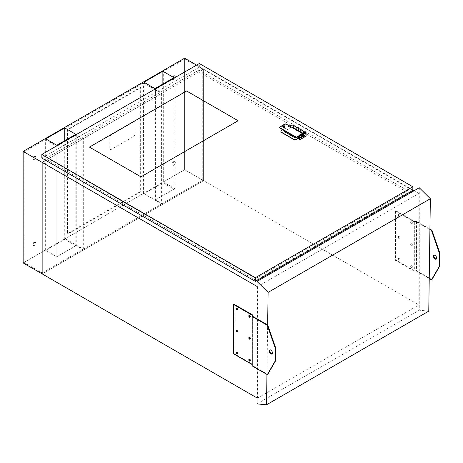 <?xml version="1.0" encoding="UTF-8"?>
<svg xmlns="http://www.w3.org/2000/svg" width="463" height="463" viewBox="0 0 463 463"><rect width="100%" height="100%" fill="white"/><g stroke="black" fill="none" stroke-linecap="round" stroke-linejoin="round"><path stroke-width="0.35" stroke-dasharray="2.31 1.74" d="M173.527 161.703A1.956 1.129 -60 0 1 174.505 161.604A1.956 1.129 -60 0 1 174.806 163.173A1.956 1.129 -60 0 1 173.527 164.903A1.956 1.129 -60 0 1 172.549 164.996A1.956 1.129 -60 0 1 172.248 163.427A1.956 1.129 -60 0 1 173.527 161.703M173.955 161.952A1.956 1.129 -60 0 1 174.933 161.853A1.956 1.129 -60 0 1 175.234 163.422A1.956 1.129 -60 0 1 173.955 165.146A1.956 1.129 -60 0 1 172.977 165.245A1.956 1.129 -60 0 1 172.676 163.676A1.956 1.129 -60 0 1 173.955 161.952M34.233 156.216A1.956 1.129 -60 0 1 35.211 156.124A1.956 1.129 -60 0 1 35.512 157.692A1.956 1.129 -60 0 1 34.233 159.417A1.956 1.129 -60 0 1 33.249 159.515A1.956 1.129 -60 0 1 32.948 157.947A1.956 1.129 -60 0 1 34.233 156.216M34.656 156.465A1.956 1.129 -60 0 1 35.639 156.367A1.956 1.129 -60 0 1 35.935 157.935A1.956 1.129 -60 0 1 34.656 159.666A1.956 1.129 -60 0 1 33.677 159.758A1.956 1.129 -60 0 1 33.377 158.19A1.956 1.129 -60 0 1 34.656 156.465M34.233 242.126A1.956 1.129 -60 0 1 35.211 242.027A1.956 1.129 -60 0 1 35.512 243.596A1.956 1.129 -60 0 1 34.233 245.321A1.956 1.129 -60 0 1 33.249 245.419A1.956 1.129 -60 0 1 32.948 243.851A1.956 1.129 -60 0 1 34.233 242.126M34.656 242.369A1.956 1.129 -60 0 1 35.639 242.276A1.956 1.129 -60 0 1 35.935 243.845A1.956 1.129 -60 0 1 34.656 245.569A1.956 1.129 -60 0 1 33.677 245.668A1.956 1.129 -60 0 1 33.377 244.099A1.956 1.129 -60 0 1 34.656 242.369M173.527 75.799A1.956 1.129 -60 0 1 174.505 75.701A1.956 1.129 -60 0 1 174.806 77.269A1.956 1.129 -60 0 1 173.527 78.994A1.956 1.129 -60 0 1 172.549 79.092A1.956 1.129 -60 0 1 172.248 77.524A1.956 1.129 -60 0 1 173.527 75.799M173.955 76.042A1.956 1.129 -60 0 1 174.933 75.944A1.956 1.129 -60 0 1 175.234 77.518A1.956 1.129 -60 0 1 173.955 79.242A1.956 1.129 -60 0 1 172.977 79.341A1.956 1.129 -60 0 1 172.676 77.767A1.956 1.129 -60 0 1 173.955 76.042M161.593 93.428L83.299 138.628L65.161 128.153L143.449 82.952L161.593 93.428L161.593 203.934L83.299 249.135L65.161 238.659L143.449 193.459L161.593 203.934M109.783 148.432L109.783 137.465A2.24 1.291 -60 0 1 111.363 134.721L133.523 121.931A2.24 1.291 -60 0 1 134.646 121.821A2.24 1.291 -60 0 1 135.109 122.845L135.109 133.813A2.24 1.291 -60 0 1 133.523 136.55L111.363 149.346A2.24 1.291 -60 0 1 110.246 149.456A2.24 1.291 -60 0 1 109.783 148.432L109.8 137.476A2.24 1.291 -60 0 1 111.38 134.733L133.541 121.937A2.24 1.291 -60 0 1 134.664 121.827A2.24 1.291 -60 0 1 135.127 122.851L135.127 133.819A2.24 1.291 -60 0 1 133.541 136.562L111.38 149.358A2.24 1.291 -60 0 1 110.263 149.468A2.24 1.291 -60 0 1 109.8 148.444M83.299 249.135L83.299 138.628M257.023 286.447L257.422 286.672L418.876 193.459L418.876 304.955L203.598 180.668L203.598 69.172L203.598 180.668L42.145 273.882L203.598 180.668L184.604 169.701L184.604 58.205M412.84 189.975L196.578 65.115M198.853 71.91L45.704 160.331L46.896 159.642L255.836 280.277L407.799 192.544L198.853 71.91L198.853 70.087L46.896 157.819L46.896 159.642M75.81 245.801L64.733 239.4L45.739 250.367L56.816 256.762L75.81 245.801L75.81 134.305M23.15 262.915L184.604 169.701L184.604 59.189L163.3 71.493L163.3 182L184.604 169.701L202.748 180.171L202.748 69.664L184.604 59.189M143.877 193.708L154.96 200.103L173.955 189.136L162.872 182.74L143.877 193.708L143.877 82.211M140.283 191.63L67.471 233.67L67.471 129.49L140.283 87.449L140.283 191.63L140.711 191.879L67.899 233.919L67.899 129.733L140.711 87.698L140.711 191.879M154.96 200.103L154.96 88.607M162.872 182.74L162.872 84.04M173.955 189.136L173.955 77.645M45.31 250.118L45.31 139.612L24.007 151.916L24.007 262.423L45.31 250.118L56.816 256.762L56.816 145.272M45.739 250.367L45.739 138.871M64.733 239.4L64.733 140.7M140.711 87.698L140.283 87.449M67.899 129.733L67.471 129.49M67.899 233.919L67.471 233.67M143.449 193.459L143.449 82.952M65.161 238.659L65.161 128.153M155.389 89.347L155.389 199.86L162.021 203.685L162.021 93.179L155.389 89.347L174.806 78.137L163.3 71.493M155.389 199.86L174.806 188.644L174.806 78.137M174.806 188.644L163.3 182M162.021 203.685L202.748 180.171M202.748 69.664L162.021 93.179M82.871 138.871L82.871 249.383L76.239 245.552L76.239 135.046L82.871 138.871L42.145 162.386L24.007 151.916M42.145 162.386L42.145 272.898L24.007 262.423M76.239 245.552L56.816 256.762L56.816 146.256L76.239 135.046M45.31 139.612L56.816 146.256M42.145 272.898L82.871 249.383M250.13 360.891A0.978 0.567 -120 0 0 250.408 360.856A0.978 0.567 -120 0 1 250.13 360.903A0.978 0.567 -120 0 0 250.39 360.862A0.978 0.567 -120 0 0 250.541 360.081A0.978 0.567 -120 0 0 249.898 359.213A0.978 0.567 -120 0 0 249.412 359.166A0.978 0.567 -120 0 0 249.244 359.375A0.978 0.567 -120 0 1 249.412 359.166A0.978 0.567 -120 0 1 249.898 359.213A0.978 0.567 -120 0 0 249.43 359.155A0.978 0.567 -120 0 0 249.256 359.375M236.767 351.845A0.978 0.567 -120 0 1 237.253 351.897A0.978 0.567 -120 0 1 237.895 352.76A0.978 0.567 -120 0 1 237.745 353.541A0.978 0.567 -120 0 1 237.467 353.582A0.978 0.567 -120 0 0 237.727 353.553A0.978 0.567 -120 0 0 237.878 352.765A0.978 0.567 -120 0 0 237.235 351.903A0.978 0.567 -120 0 0 236.749 351.857A0.978 0.567 -120 0 0 236.581 352.065A0.978 0.567 -120 0 1 236.767 351.845L236.749 351.857A0.978 0.567 -120 0 0 236.581 352.065M249.898 315.349A0.978 0.567 -120 0 0 249.412 315.297A0.978 0.567 -120 0 0 249.244 315.506A0.978 0.567 -120 0 1 249.412 315.297A0.978 0.567 -120 0 1 249.898 315.349A0.978 0.567 -120 0 1 250.541 316.212A0.978 0.567 -120 0 1 250.39 316.999A0.978 0.567 -120 0 0 250.541 316.212A0.978 0.567 -120 0 0 249.898 315.349M250.13 317.022A0.978 0.567 -120 0 0 250.408 316.987A0.978 0.567 -120 0 0 250.558 316.2A0.978 0.567 -120 0 0 249.916 315.338A0.978 0.567 -120 0 0 249.43 315.291A0.978 0.567 -120 0 0 249.256 315.511M250.13 338.957A0.978 0.567 -120 0 0 250.408 338.922A0.978 0.567 -120 0 1 250.13 338.968A0.978 0.567 -120 0 0 250.39 338.928A0.978 0.567 -120 0 0 250.541 338.146A0.978 0.567 -120 0 0 249.898 337.284A0.978 0.567 -120 0 0 249.412 337.232A0.978 0.567 -120 0 0 249.244 337.44A0.978 0.567 -120 0 1 249.412 337.232A0.978 0.567 -120 0 1 249.898 337.284A0.978 0.567 -120 0 1 250.541 338.146A0.978 0.567 -120 0 1 250.39 338.928A0.978 0.567 -120 0 0 250.558 338.135A0.978 0.567 -120 0 0 249.916 337.272A0.978 0.567 -120 0 0 249.43 337.226A0.978 0.567 -120 0 0 249.256 337.446M236.767 329.911A0.978 0.567 -120 0 1 237.253 329.963A0.978 0.567 -120 0 1 237.895 330.825A0.978 0.567 -120 0 1 237.745 331.612A0.978 0.567 -120 0 1 237.467 331.647A0.978 0.567 -120 0 0 237.727 331.618A0.978 0.567 -120 0 0 237.878 330.837A0.978 0.567 -120 0 0 237.235 329.969A0.978 0.567 -120 0 0 236.749 329.922A0.978 0.567 -120 0 0 236.581 330.131A0.978 0.567 -120 0 1 236.767 329.911L236.749 329.922A0.978 0.567 -120 0 0 236.581 330.131M237.235 308.04A0.978 0.567 -120 0 0 236.749 307.988A0.978 0.567 -120 0 0 236.581 308.196A0.978 0.567 -120 0 1 236.749 307.988A0.978 0.567 -120 0 1 237.235 308.04A0.978 0.567 -120 0 1 237.878 308.902A0.978 0.567 -120 0 1 237.727 309.683A0.978 0.567 -120 0 0 237.878 308.902A0.978 0.567 -120 0 0 237.235 308.04M237.467 309.724A0.978 0.567 -120 0 0 237.727 309.683A0.978 0.567 -120 0 1 237.467 309.724A0.978 0.567 -120 0 0 237.745 309.678A0.978 0.567 -120 0 0 237.895 308.89A0.978 0.567 -120 0 0 237.253 308.028A0.978 0.567 -120 0 0 236.767 307.982A0.978 0.567 -120 0 0 236.593 308.202M299.428 138.46L302.298 136.805A0.978 0.567 -60 0 1 302.108 136.77A0.978 0.567 -60 0 1 301.957 135.983A0.978 0.567 -60 0 1 302.594 135.121A0.978 0.567 -60 0 1 303.086 135.074A0.978 0.567 -60 0 1 303.224 135.219M283.142 127.429A1.117 0.648 0 0 0 284.363 127.568A1.117 0.648 0 0 0 285.052 126.972A1.117 0.648 0 0 0 284.728 126.515A1.117 0.648 0 0 0 283.506 126.376A1.117 0.648 0 0 0 282.812 126.972A1.117 0.648 0 0 0 283.142 127.429M297.94 138.535L305.302 134.287A2.24 1.291 0 0 0 305.956 133.373A2.24 1.291 0 0 0 305.302 132.459L293.432 125.6A2.24 1.291 0 0 0 290.266 125.6L281.562 130.63A2.24 1.291 0 0 0 280.908 131.451M306.095 136.11L305.759 135.919L299.428 139.577M46.896 157.819L255.836 278.448L255.836 280.277M255.836 278.448L407.799 190.715L407.799 192.544M407.799 190.715L198.853 70.087M418.876 193.459L414.13 190.715M257.023 397.943L257.422 398.168L418.876 304.955M257.422 286.672L257.422 398.168M419.27 187.746L419.27 310.21L428.767 311.124M257.023 403.881L419.27 310.21M257.023 318.851L257.023 368.698M266.948 374.428L267.643 324.985M412.84 190.432L199.345 67.17L41.849 158.103M199.345 67.17L199.345 63.518M297.784 138.443L305.302 134.102A2.24 1.291 0 0 0 305.956 133.188A2.24 1.291 0 0 0 305.667 132.551M289.41 125.913L282.748 129.762M291.412 127.07A0.897 0.515 0 0 0 291.215 127.157L284.728 130.902M295.805 137.303L302.293 133.552A0.897 0.515 0 0 0 302.553 133.251A0.897 0.515 0 0 1 302.559 133.373A0.897 0.515 0 0 1 302.293 133.738L295.649 137.575A0.897 0.515 0 0 1 294.381 137.575L284.566 131.909A0.897 0.515 0 0 1 284.305 131.544A0.897 0.515 0 0 1 284.317 131.451M291.644 127.203A0.897 0.515 0 0 0 291.215 127.337L284.884 130.994M305.759 132.493L305.759 135.919M89.417 147.107L140.937 176.837M238.127 120.745L140.937 176.854M250.408 360.856A0.978 0.567 -120 0 0 250.558 360.069A0.978 0.567 -120 0 0 249.916 359.207A0.978 0.567 -120 0 1 250.541 360.081A0.978 0.567 -120 0 1 250.39 360.862L249.962 361.111M284.38 126.15A0.631 0.365 0 0 0 283.489 126.665A0.631 0.365 0 0 0 284.38 126.15M284.38 126.532A0.631 0.365 0 0 0 283.489 127.047A0.631 0.365 0 0 0 284.38 126.532M302.808 135.393A0.978 0.567 120 0 0 302.831 135.184A0.978 0.567 120 0 0 302.628 134.739A0.978 0.567 120 0 0 301.87 134.999A0.978 0.567 120 0 0 301.442 135.989A0.978 0.567 120 0 0 301.65 136.435A0.978 0.567 120 0 0 302.258 136.307M301.112 135.798A0.978 0.567 120 0 0 301.315 136.244A0.978 0.567 120 0 0 302.067 135.983A0.978 0.567 120 0 0 302.495 134.993A0.978 0.567 120 0 0 302.293 134.548A0.978 0.567 120 0 0 301.54 134.808A0.978 0.567 120 0 0 301.112 135.798M304.88 132.395A1.117 0.648 -60 0 1 304.972 132.765L305.302 132.962L305.302 135.069L304.955 135.271L286.308 124.506L286.308 124.125M304.972 132.765L304.967 134.889L302.333 133.373M279.698 127.51A1.117 0.648 180 0 1 279.976 127.25L279.976 126.862M284.728 124.125L284.728 124.506L279.976 127.25M284.728 124.506A1.117 0.648 180 0 1 286.308 124.506M436.383 259.002A2.24 1.291 -120 0 0 436.615 258.915A2.24 1.291 -120 0 0 436.962 257.121A2.24 1.291 -120 0 0 435.498 255.148A2.24 1.291 -120 0 0 434.375 255.038A2.24 1.291 -120 0 0 434.184 255.194M411.358 245.668A0.978 0.567 60 0 1 410.716 244.8A0.978 0.567 60 0 1 410.866 244.018A0.978 0.567 60 0 1 411.358 244.065A0.978 0.567 60 0 1 411.995 244.927A0.978 0.567 60 0 1 411.85 245.714A0.978 0.567 60 0 1 411.358 245.668M411.786 243.822A0.978 0.567 -120 0 0 411.294 243.769A0.978 0.567 -120 0 0 411.144 244.557A0.978 0.567 -120 0 0 411.786 245.419A0.978 0.567 -120 0 0 412.273 245.465A0.978 0.567 -120 0 0 412.423 244.684A0.978 0.567 -120 0 0 411.786 243.822M398.695 238.352A0.978 0.567 60 0 1 398.053 237.49A0.978 0.567 60 0 1 398.203 236.709A0.978 0.567 60 0 1 398.695 236.755A0.978 0.567 60 0 1 399.332 237.617A0.978 0.567 60 0 1 399.181 238.404A0.978 0.567 60 0 1 398.695 238.352M399.123 236.506A0.978 0.567 -120 0 0 398.631 236.46A0.978 0.567 -120 0 0 398.481 237.247A0.978 0.567 -120 0 0 399.123 238.109A0.978 0.567 -120 0 0 399.61 238.156A0.978 0.567 -120 0 0 399.76 237.369A0.978 0.567 -120 0 0 399.123 236.506M398.695 216.418A0.978 0.567 60 0 1 398.053 215.555A0.978 0.567 60 0 1 398.203 214.774A0.978 0.567 60 0 1 398.695 214.82A0.978 0.567 60 0 1 399.332 215.683A0.978 0.567 60 0 1 399.181 216.47A0.978 0.567 60 0 1 398.695 216.418M399.123 214.577A0.978 0.567 -120 0 0 398.631 214.525A0.978 0.567 -120 0 0 398.481 215.312A0.978 0.567 -120 0 0 399.123 216.175A0.978 0.567 -120 0 0 399.61 216.221A0.978 0.567 -120 0 0 399.76 215.44A0.978 0.567 -120 0 0 399.123 214.577M411.358 223.733A0.978 0.567 60 0 1 410.716 222.871A0.978 0.567 60 0 1 410.866 222.084A0.978 0.567 60 0 1 411.358 222.13A0.978 0.567 60 0 1 411.995 222.998A0.978 0.567 60 0 1 411.85 223.779A0.978 0.567 60 0 1 411.358 223.733M411.786 221.887A0.978 0.567 -120 0 0 411.294 221.835A0.978 0.567 -120 0 0 411.144 222.622A0.978 0.567 -120 0 0 411.786 223.484A0.978 0.567 -120 0 0 412.273 223.531A0.978 0.567 -120 0 0 412.423 222.749A0.978 0.567 -120 0 0 411.786 221.887M398.695 260.287A0.978 0.567 60 0 1 398.053 259.425A0.978 0.567 60 0 1 398.203 258.638A0.978 0.567 60 0 1 398.695 258.69A0.978 0.567 60 0 1 399.332 259.552A0.978 0.567 60 0 1 399.181 260.333A0.978 0.567 60 0 1 398.695 260.287M399.123 258.441A0.978 0.567 -120 0 0 398.631 258.395A0.978 0.567 -120 0 0 398.481 259.176A0.978 0.567 -120 0 0 399.123 260.038A0.978 0.567 -120 0 0 399.61 260.09A0.978 0.567 -120 0 0 399.76 259.303A0.978 0.567 -120 0 0 399.123 258.441M411.358 267.597A0.978 0.567 60 0 1 410.716 266.734A0.978 0.567 60 0 1 410.866 265.953A0.978 0.567 60 0 1 411.358 265.999A0.978 0.567 60 0 1 411.995 266.862A0.978 0.567 60 0 1 411.85 267.649A0.978 0.567 60 0 1 411.358 267.597M411.786 265.75A0.978 0.567 -120 0 0 411.294 265.704A0.978 0.567 -120 0 0 411.144 266.491A0.978 0.567 -120 0 0 411.786 267.354A0.978 0.567 -120 0 0 412.273 267.4A0.978 0.567 -120 0 0 412.423 266.613A0.978 0.567 -120 0 0 411.786 265.75M431.933 279.594L416.659 270.774L416.659 221.424L429.924 229.081M416.659 221.424L414.344 221.424L395.958 210.804L395.529 211.053L414.096 221.771L416.405 221.771L429.919 229.573M416.659 270.774L414.344 270.774L414.344 221.424M414.344 270.774L395.958 260.154L395.529 260.403L414.096 271.121L416.405 271.121L429.23 278.523M416.405 221.771L416.405 271.121M414.096 221.771L414.096 271.121M395.529 211.053L395.529 260.403M395.958 210.804L395.958 260.154M272.186 353.796A2.24 1.291 -120 0 0 272.423 353.709A2.24 1.291 -120 0 0 272.765 351.915A2.24 1.291 -120 0 0 271.301 349.941A2.24 1.291 -120 0 0 270.184 349.831A2.24 1.291 -120 0 0 269.993 349.993M237.467 331.658A0.978 0.567 -120 0 0 237.727 331.618A0.978 0.567 -120 0 0 237.878 330.837A0.978 0.567 -120 0 0 237.235 329.969A0.978 0.567 -120 0 0 236.749 329.922L236.321 330.171M237.467 353.593A0.978 0.567 -120 0 0 237.727 353.553A0.978 0.567 -120 0 0 237.878 352.765A0.978 0.567 -120 0 0 237.235 351.903A0.978 0.567 -120 0 0 236.749 351.857L236.321 352.1M233.647 353.865L234.07 353.616L252.642 364.34L252.642 365.672L267.741 374.388M252.034 365.816L252.034 315.129M252.642 365.672L252.642 316.322M252.642 364.34L252.642 314.985M234.07 353.616L234.07 304.266M304.955 135.271L298.623 138.929M304.955 134.889L298.635 138.547M305.302 135.069L302.912 136.452M174.933 161.853L174.505 161.604M35.639 156.367L35.211 156.124M35.639 242.276L35.211 242.027M174.933 75.944L174.505 75.701M172.977 79.341L172.549 79.092M33.677 245.668L33.249 245.419M33.677 159.758L33.249 159.515M172.977 165.245L172.549 164.996M249.43 359.155L248.984 359.415M249.43 315.291L248.984 315.546M249.43 337.226L248.984 337.481M236.767 307.982L236.321 308.236M303.086 135.074L303.415 135.265M285.052 126.405L285.052 126.972M282.812 126.405L282.812 126.972M302.108 136.77L302.437 136.961M237.745 309.678L237.299 309.932M237.745 331.612L237.299 331.867M250.408 338.922L249.962 339.176M250.408 316.987L249.962 317.242M237.745 353.541L237.299 353.801M283.304 126.793L283.304 126.405M301.315 136.244L301.65 136.435M305.204 135.294L299.428 138.628M302.293 134.548L302.628 134.739M284.566 126.793L284.566 126.405M434.375 255.038L433.953 255.281M411.294 243.769L410.866 244.018M398.631 236.46L398.203 236.709M398.631 214.525L398.203 214.774M411.294 221.835L410.866 222.084M398.631 258.395L398.203 258.638M411.294 265.704L410.866 265.953M436.615 258.915L436.187 259.158M412.273 245.465L411.85 245.714M399.61 238.156L399.181 238.404M399.61 216.221L399.181 216.47M412.273 223.531L411.85 223.779M399.61 260.09L399.181 260.333M412.273 267.4L411.85 267.649M269.755 350.08L270.184 349.831M271.995 353.958L272.423 353.709"/><path stroke-width="0.69" d="M196.578 65.115L184.604 58.205L23.15 151.418L23.15 262.915L257.023 397.943M75.81 134.305L64.733 127.904L45.739 138.871L56.816 145.272L75.81 134.305M257.023 286.447L42.145 162.386L42.145 273.882L42.145 162.386L45.704 160.331L42.145 162.386L23.15 151.418M143.877 82.211L154.96 88.607L173.955 77.645L162.872 71.244L143.877 82.211M162.872 84.04L162.872 71.244M64.733 140.7L64.733 127.904M249.244 359.375A0.978 0.567 -120 0 0 249.898 360.816A0.978 0.567 -120 0 0 250.13 360.903A0.978 0.567 -120 0 1 249.898 360.816A0.978 0.567 -120 0 1 249.244 359.375M249.256 359.375A0.978 0.567 -120 0 0 249.916 360.804A0.978 0.567 -120 0 0 250.13 360.891M236.581 352.065A0.978 0.567 -120 0 0 237.235 353.506A0.978 0.567 -120 0 0 237.467 353.593A0.978 0.567 -120 0 1 237.253 353.495A0.978 0.567 -120 0 1 236.593 352.065A0.978 0.567 -120 0 0 237.235 353.506A0.978 0.567 -120 0 0 237.467 353.593M249.256 315.511A0.978 0.567 -120 0 0 249.916 316.941A0.978 0.567 -120 0 1 249.244 315.506A0.978 0.567 -120 0 0 249.898 316.947A0.978 0.567 -120 0 0 250.13 317.033A0.978 0.567 -120 0 1 249.898 316.947A0.978 0.567 -120 0 0 250.13 317.022M249.244 337.44A0.978 0.567 -120 0 0 249.898 338.881A0.978 0.567 -120 0 0 250.13 338.968A0.978 0.567 -120 0 1 249.898 338.881A0.978 0.567 -120 0 1 249.244 337.44M249.256 337.446A0.978 0.567 -120 0 0 249.916 338.87A0.978 0.567 -120 0 0 250.13 338.957M236.581 330.131A0.978 0.567 -120 0 0 237.235 331.572A0.978 0.567 -120 0 0 237.467 331.658A0.978 0.567 -120 0 1 237.253 331.56A0.978 0.567 -120 0 1 236.593 330.131A0.978 0.567 -120 0 0 237.235 331.572A0.978 0.567 -120 0 0 237.467 331.658M237.467 309.724A0.978 0.567 -120 0 1 237.235 309.637A0.978 0.567 -120 0 1 236.581 308.196A0.978 0.567 -120 0 0 237.235 309.637A0.978 0.567 -120 0 0 237.467 309.724A0.978 0.567 -120 0 1 237.253 309.625A0.978 0.567 -120 0 1 236.593 308.202M302.929 136.915A0.978 0.567 120 0 0 303.566 136.047A0.978 0.567 120 0 0 303.415 135.265A0.978 0.567 120 0 0 302.929 135.312A0.978 0.567 120 0 0 302.287 136.174A0.978 0.567 120 0 0 302.437 136.961A0.978 0.567 120 0 0 302.929 136.915M303.224 135.219A0.978 0.567 -60 0 1 302.594 136.718A0.978 0.567 -60 0 1 302.304 136.816L302.912 136.452M283.142 126.862A1.117 0.648 0 0 0 284.363 127.001A1.117 0.648 0 0 0 285.052 126.405A1.117 0.648 0 0 0 284.728 125.948A1.117 0.648 0 0 0 283.506 125.803A1.117 0.648 0 0 0 282.812 126.405A1.117 0.648 0 0 0 283.142 126.862M140.937 176.837L238.127 120.727L186.606 90.979L89.417 147.089L140.937 176.837M280.908 131.451A2.24 1.291 0 0 0 280.902 131.544A2.24 1.291 0 0 0 281.562 132.459L293.432 139.311A2.24 1.291 0 0 0 296.598 139.311L297.94 138.535M412.84 186.774L199.345 63.518L41.849 154.445L255.344 277.707L412.84 186.774L412.84 190.432L255.344 281.365L255.344 277.707M299.428 136.151L299.428 139.577L299.764 139.768L306.095 136.11L306.095 132.684L305.759 132.493L299.428 136.151L299.764 136.342L299.764 139.768M414.13 190.715L412.84 189.975M267.643 324.985L268.106 292.385L430.353 198.714L419.27 187.746L257.023 281.417L257.023 318.851M268.106 292.385L257.023 281.417M257.023 368.698L257.023 403.881L266.52 404.795L428.767 311.124L430.353 198.714M266.52 404.795L266.948 374.428M41.849 154.445L41.849 158.103L255.344 281.365M282.748 129.762L281.562 130.444A2.24 1.291 0 0 0 280.902 131.359A2.24 1.291 0 0 0 281.562 132.273L293.432 139.126A2.24 1.291 0 0 0 296.598 139.126L297.784 138.443M305.667 132.551A2.24 1.291 0 0 0 305.302 132.273L293.432 125.421A2.24 1.291 0 0 0 290.266 125.421L289.41 125.913M284.728 130.902L284.566 130.994A0.897 0.515 0 0 0 284.305 131.359A0.897 0.515 0 0 0 284.566 131.724L294.381 137.389A0.897 0.515 0 0 0 295.649 137.389L295.805 137.303M302.293 132.823L302.293 133.008A0.897 0.515 0 0 1 302.536 133.257A0.897 0.515 0 0 0 302.559 133.188A0.897 0.515 0 0 0 302.293 132.823L292.483 127.157A0.897 0.515 0 0 0 291.412 127.07M302.293 133.008L292.483 127.337A0.897 0.515 0 0 0 291.644 127.203M284.884 130.994L284.566 131.179A0.897 0.515 0 0 0 284.317 131.451M299.764 136.342L306.095 132.684M238.115 120.733L186.606 90.997L89.428 147.101M302.258 136.307A0.978 0.567 120 0 0 302.808 135.393M305.285 132.771A1.117 0.648 120 0 0 305.071 132.447A1.117 0.648 120 0 0 304.509 132.505L299.764 135.242A1.117 0.648 120 0 0 298.971 136.614L298.971 138.726L298.623 138.929L279.976 128.164A1.117 0.648 180 0 1 279.646 127.707A1.117 0.648 180 0 1 279.698 127.51M298.971 136.614L298.641 136.423L298.635 138.547L279.976 127.776L279.976 128.164M302.333 133.373L286.308 124.125A1.117 0.648 0 0 0 284.728 124.125L279.976 126.862A1.117 0.648 0 0 0 279.646 127.319A1.117 0.648 0 0 0 279.976 127.776M304.509 132.505L304.179 132.308L299.428 135.051L299.764 135.242M304.179 132.308A1.117 0.648 -60 0 1 304.741 132.256A1.117 0.648 -60 0 1 304.88 132.395M298.641 136.423A1.117 0.648 -60 0 1 299.428 135.051M435.07 259.048A2.24 1.291 60 0 1 433.605 257.075A2.24 1.291 60 0 1 433.953 255.281A2.24 1.291 60 0 1 435.07 255.391A2.24 1.291 60 0 1 436.534 257.364A2.24 1.291 60 0 1 436.187 259.158A2.24 1.291 60 0 1 435.07 259.048M434.184 255.194A2.24 1.291 -120 0 0 434.097 257.023A2.24 1.291 -120 0 0 435.498 258.8A2.24 1.291 -120 0 0 436.383 259.002M429.924 229.081L431.933 230.244L439.85 253.093L439.85 265.884L431.933 279.594L431.51 279.843L429.23 278.523M439.85 253.093L439.422 253.336L439.422 266.132L439.85 265.884M431.933 230.244L431.51 230.487L439.422 253.336M429.919 229.573L431.51 230.487M439.422 266.132L431.51 279.843M269.993 349.993A2.24 1.291 -120 0 0 269.906 351.822A2.24 1.291 -120 0 0 271.301 353.599A2.24 1.291 -120 0 0 272.186 353.796M270.872 353.848A2.24 1.291 60 0 1 269.414 351.874A2.24 1.291 60 0 1 269.755 350.08A2.24 1.291 60 0 1 270.872 350.19A2.24 1.291 60 0 1 272.337 352.164A2.24 1.291 60 0 1 271.995 353.958A2.24 1.291 60 0 1 270.872 353.848M249.476 339.13A0.978 0.567 60 0 1 248.834 338.262A0.978 0.567 60 0 1 248.984 337.481A0.978 0.567 60 0 1 249.476 337.527A0.978 0.567 60 0 1 250.113 338.389A0.978 0.567 60 0 1 249.962 339.176A0.978 0.567 60 0 1 249.476 339.13M236.813 331.815A0.978 0.567 60 0 1 236.171 330.952A0.978 0.567 60 0 1 236.321 330.171A0.978 0.567 60 0 1 236.813 330.217A0.978 0.567 60 0 1 237.45 331.08A0.978 0.567 60 0 1 237.299 331.867A0.978 0.567 60 0 1 236.813 331.815M236.813 353.749A0.978 0.567 60 0 1 236.171 352.887A0.978 0.567 60 0 1 236.321 352.1A0.978 0.567 60 0 1 236.813 352.152A0.978 0.567 60 0 1 237.45 353.014A0.978 0.567 60 0 1 237.299 353.801A0.978 0.567 60 0 1 236.813 353.749M249.476 361.059A0.978 0.567 60 0 1 248.834 360.197A0.978 0.567 60 0 1 248.984 359.415A0.978 0.567 60 0 1 249.476 359.462A0.978 0.567 60 0 1 250.113 360.324A0.978 0.567 60 0 1 249.962 361.111A0.978 0.567 60 0 1 249.476 361.059M236.813 309.886A0.978 0.567 60 0 1 236.171 309.018A0.978 0.567 60 0 1 236.321 308.236A0.978 0.567 60 0 1 236.813 308.283A0.978 0.567 60 0 1 237.45 309.145A0.978 0.567 60 0 1 237.299 309.932A0.978 0.567 60 0 1 236.813 309.886M249.476 317.196A0.978 0.567 60 0 1 248.834 316.333A0.978 0.567 60 0 1 248.984 315.546A0.978 0.567 60 0 1 249.476 315.592A0.978 0.567 60 0 1 250.113 316.46A0.978 0.567 60 0 1 249.962 317.242A0.978 0.567 60 0 1 249.476 317.196M267.313 374.636L275.23 360.926L275.23 348.135L267.313 325.286L252.034 316.466L252.034 365.816L267.313 374.636L267.741 374.388L275.653 360.683L275.653 347.887L275.23 348.135M275.23 360.926L275.653 360.683M252.034 364.479L233.647 353.865L233.647 304.515L234.07 304.266L252.642 314.985L252.642 316.322L267.741 325.038L267.313 325.286M252.034 316.466L252.034 315.129L233.647 304.515M275.653 347.887L267.741 325.038M299.428 138.46L298.971 138.726M299.428 138.628L298.866 138.952M279.646 127.319L279.646 127.707M305.071 132.447L304.741 132.256"/></g></svg>
